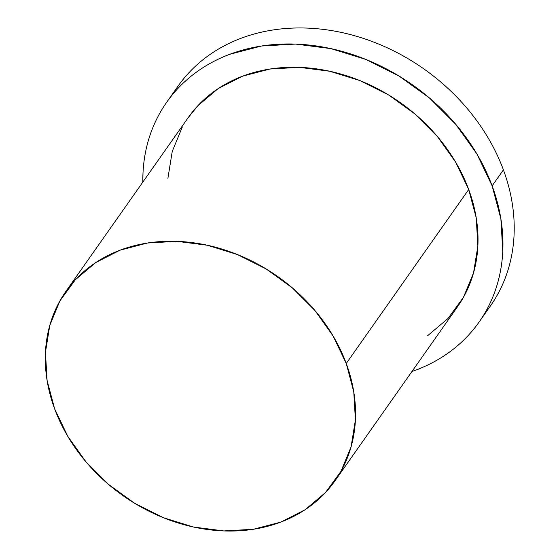 <?xml version="1.0" encoding="UTF-8"?>
<svg xmlns="http://www.w3.org/2000/svg" width="559" height="559" viewBox="0 0 559 559"><rect width="100%" height="100%" fill="white"/><g stroke="black" fill="none" stroke-linecap="round" stroke-linejoin="round"><path stroke-width="0.84" d="M172.654 94.436A190.989 155.681 35.1 0 1 344.03 33.023A190.989 155.681 35.1 0 1 503.407 169.866A190.989 155.681 -144.9 0 0 349.675 34.392A190.989 155.681 -144.9 0 0 177.972 86.219L166.708 102.227A190.989 155.681 35.1 0 1 338.405 50.394A190.989 155.681 35.1 0 1 492.137 185.868L503.407 169.866L492.137 185.868L500.878 218.786L502.772 251.445C502.248 262.185 500.578 272.568 497.755 282.602C494.939 292.63 491.026 302.112 486.023 311.042C481.019 319.979 475.017 328.189 468.016 335.686C461.021 343.184 453.16 349.815 444.433 355.587C435.713 361.352 426.293 366.145 416.182 369.967L411.955 371.497A190.989 155.681 35.1 0 0 479.07 322.082A190.989 155.681 35.1 0 0 492.137 185.868L476.897 153.963L455.739 124.294L429.473 98L399.112 76.094L365.824 59.415L330.879 48.605L295.634 44.084L261.437 46.02L229.595 54.342C219.484 58.164 210.065 62.957 201.345 68.722C192.617 74.494 184.763 81.125 177.762 88.622C170.761 96.113 164.765 104.33 159.755 113.267C154.752 122.197 150.839 131.679 148.023 141.707C145.2 151.741 143.53 162.124 143.006 172.864L142.838 182.08A190.989 155.681 35.1 0 1 166.708 102.227M334.988 480.852L457.444 306.863A164.542 134.125 -144.9 0 0 468.701 189.508L346.245 363.497L468.701 189.508A164.542 134.125 -144.9 0 0 336.259 72.796A164.542 134.125 -144.9 0 0 188.334 117.446L65.871 291.435A164.542 134.125 35.1 0 1 213.797 246.778A164.542 134.125 35.1 0 1 346.245 363.497A164.542 134.125 35.1 0 1 334.988 480.852A164.542 134.125 35.1 0 1 187.062 525.502A164.542 134.125 35.1 0 1 54.614 408.783A164.542 134.125 35.1 0 1 65.871 291.435M54.614 408.783L47.089 380.427L45.454 352.289L49.772 325.45L59.883 300.945L75.395 279.71L95.715 262.569L120.052 250.18L147.485 243.011L176.951 241.341L207.312 245.24L237.414 254.555L266.098 268.921L292.252 287.794L314.885 310.448L333.115 336.008L346.245 363.497L353.77 391.852L355.405 419.998L351.087 446.83L340.976 471.342L325.464 492.57L305.144 509.71L280.807 522.106L253.374 529.275L223.914 530.938L193.547 527.046L163.445 517.732L134.761 503.366L108.607 484.492L85.974 461.839L67.744 436.272L54.614 408.783M427.607 335.721L447.92 318.581L463.432 297.353L473.543 272.848L477.868 246.009L476.233 217.87L468.701 189.508L455.571 162.019L437.341 136.459L414.715 113.805L388.561 94.932L359.877 80.566L329.775 71.252L299.407 67.353L269.941 69.023L242.515 76.192L218.171 88.581L197.858 105.728L187.971 117.956M182.346 126.956L172.235 151.461L167.91 178.3M479.489 321.488L490.341 306.073A190.989 155.681 -144.9 0 0 503.407 169.866A190.989 155.681 35.1 0 1 484.394 313.858"/></g></svg>
